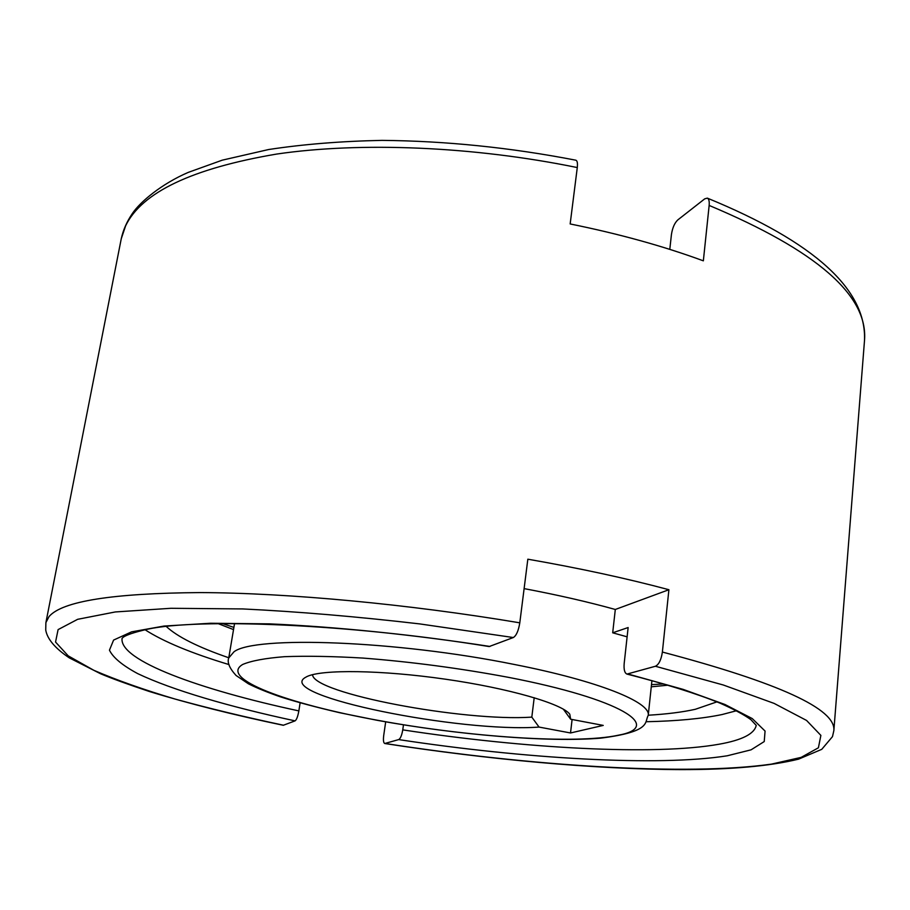 <?xml version="1.0" encoding="UTF-8"?>
<svg xmlns="http://www.w3.org/2000/svg" width="910" height="910" viewBox="0 0 910 910"><rect width="100%" height="100%" fill="white"/><g stroke="black" fill="none" stroke-linecap="round" stroke-linejoin="round"><path stroke-width="1.36" d="M403.471 724.826L402.755 729.865C401.799 735.371 400.445 738.613 398.694 739.591L384.759 743.504C383.485 742.924 383.133 740.285 383.701 735.576L385.681 721.835M736.497 710.744L722.074 714.543C702.042 718.695 676.744 721.084 646.18 721.732M663.868 683.967L651.492 684.616M233.893 627.411L222.154 623.464M627.115 636.829L612.692 632.803L615.308 609.472C587.951 601.874 557.546 594.924 524.115 588.611M648.25 715.226C666.791 714.122 682.477 712.143 695.297 709.299L716.921 701.872M539.061 727.079C460.107 732.812 277.516 696.048 304.645 677.87L306.977 676.551C322.003 669.271 381.574 669.987 445.161 679.156C508.77 688.256 561.925 703.692 569.785 714.191L570.638 719.218L603.239 725.407L570.524 732.971L539.061 727.079L531.815 717.125L534.204 697.697M563.324 709.163L570.638 719.218M669.794 249.386L671.432 234.53C672.467 227.841 674.594 222.961 677.802 219.913L704.738 198.835L707.343 198.13C708.901 198.903 709.504 201.338 709.152 205.432L703.35 260.829C663.39 246.132 618.993 233.847 570.16 223.951L577.281 167.565C577.759 163.152 577.281 160.695 575.825 160.194C510.362 147.545 445.741 140.948 381.973 140.379C341.136 141.186 303.371 144.235 268.655 149.524L222.233 160.171L188.233 172.399C161.752 183.797 140.265 201.736 132.416 213.44C126.888 221.539 123.18 229.98 121.257 238.75L125.637 225.782C141.812 192.329 192.158 168.418 276.674 154.063C360.462 141.721 473.496 146.282 577.281 167.565M229.024 664.584C191.487 653.266 163.47 641.641 144.997 629.72M121.974 638.558C122.691 639.286 118.516 635.828 147.716 629.174C197.754 618.254 346.426 623.361 489.136 646.555L513.331 637.535C516.334 635.681 518.495 630.778 519.792 622.827C407.987 604.047 287.503 592.91 200.257 592.581C112.522 593.229 62.119 601.226 49.026 616.582L45.887 622.656L45.727 630.004C47.229 638.991 55.078 648.261 69.262 657.85L100.509 673.73C111.805 678.496 128.071 684.411 149.297 691.475C188.859 703.646 233.517 714.907 283.294 725.281L295.079 720.868C296.569 719.81 297.832 716.488 298.855 710.903L300.118 702.861M519.792 622.827L527.834 559.195C579.42 568.193 626.444 578.373 668.907 589.714L662.378 652.049C661.206 659.818 658.885 664.562 655.405 666.256L626.979 674.082C624.624 673.093 623.691 669.567 624.18 663.492L628.139 627.536L612.692 632.803M166.234 626.433C177.37 636.818 198.221 647.26 228.785 657.771M615.308 609.472L668.907 589.714M572.094 719.491L570.524 732.971M312.539 674.685C312.983 693.454 463.599 721.766 531.815 717.125M217.831 623.509L233.529 629.595M651.264 686.822L668.02 685.184M228.751 657.941C227.022 662.332 229.456 668.167 236.043 675.459L248.407 683.808C257.075 688.142 267.847 692.521 280.701 696.946C295.875 701.815 315.599 707.081 339.862 712.769L377.354 720.345C456.934 734.859 548.002 742.583 600.748 738.146C652.254 731.572 644.178 722.142 648.238 715.396C651.071 702.384 598.7 680.987 514.116 664.425C396.339 640.515 254.516 635.589 233.984 651.799L228.751 657.941L234.564 623.43M618.231 735.235C664.437 726.919 621.371 699.096 508.428 677.336C459.766 668.236 411.263 661.82 362.919 658.066C332.901 656.315 306.795 655.848 284.602 656.679C265.288 658.203 251.331 660.796 242.743 664.437C218.753 678.462 287.025 703.828 377.752 720.31C467.967 737.043 575.78 744.494 618.231 735.235M402.755 729.865C524.001 748.441 654.438 755.801 719.253 744.187C742.173 740.103 754.504 733.801 756.244 725.315M122.065 638.445C119.255 660.398 198.915 689.496 298.855 710.903M709.152 205.432C816.543 250.477 868.322 295.522 864.5 340.567L833.856 730.605C836.097 709.038 778.937 682.853 662.378 652.049M513.331 637.535L419.726 623.907C356.811 616.593 297.843 611.6 242.833 608.938L170.944 608.289L115.308 611.952L77.646 619.312L58.092 629.618L55.544 642.051L68.182 655.837L93.832 670.295C116.491 680.077 143.643 689.678 175.266 699.107C208.811 708.333 244.915 717.046 283.601 725.247M385.089 743.481C530.064 765.992 686.39 776.196 771.43 764.127L801.153 757.382L818.409 747.781L820.877 735.394L806.556 720.436L774.103 703.396L723.279 684.991L655.405 666.256M489.967 646.453C413.242 634.634 335.836 626.762 269.496 623.862L210.46 623.259L164.005 626.057L131.597 631.847L113.591 640.083L109.45 650.184C113.056 657.623 122.486 665.438 137.717 673.628C172.331 690.11 229.001 706.672 295.079 720.868M398.694 739.591C524.41 758.724 658.248 766.743 727.226 755.789L751.068 749.829L764.229 741.559L765.071 731.06L752.24 718.57L724.929 704.476L683.183 689.393L628.116 674.048M651.924 680.6L648.238 715.396M121.257 238.75L45.887 622.656M384.759 743.504C487.703 759.486 595.072 769.325 681.351 769.621C730.753 769.644 769.826 766.163 798.559 759.156L821.764 749.328L832.479 736.634L833.856 730.605M707.343 198.13C814.359 242.071 866.741 289.551 864.5 340.567M626.979 674.082C665.733 683.99 696.741 693.682 720.015 703.134C733.835 709.254 744.118 714.76 750.898 719.651L756.29 725.452"/></g></svg>
